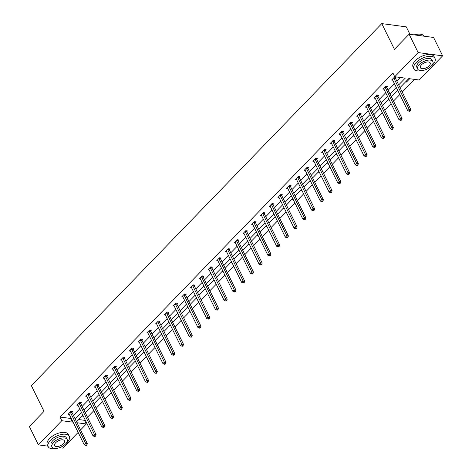 <?xml version="1.0" encoding="UTF-8"?>
<svg xmlns="http://www.w3.org/2000/svg" width="472" height="472" viewBox="0 0 472 472"><rect width="100%" height="100%" fill="white"/><g stroke="black" fill="none" stroke-linecap="round" stroke-linejoin="round"><path stroke-width="0.71" d="M409.938 34.297L406.286 26.874L381.783 23.6L31.358 385.636L44.014 411.366L29.358 426.505L38.403 444.878L61.797 420.705L72.293 422.11L72.8 421.584M381.783 23.6L394.444 49.324L409.1 34.185L433.597 37.459L442.642 55.838L419.242 80.01L408.746 78.606L400.038 87.603M78.747 419.543L84.488 420.31L85.066 419.714M87.491 417.207L93.81 410.681M96.235 408.174L102.554 401.648M104.979 399.141L111.298 392.615M113.722 390.108L120.035 383.583M122.466 381.075L128.779 374.55M131.204 372.048L137.523 365.523M139.948 363.015L146.267 356.49M148.692 353.982L155.005 347.457M157.436 344.949L163.749 338.424M166.173 335.916L172.492 329.391M174.917 326.884L181.236 320.358M183.661 317.851L189.98 311.325M192.405 308.818L198.718 302.292M201.149 299.791L207.462 293.265M209.887 290.758L216.205 284.232M218.63 281.725L224.949 275.2M227.374 272.692L233.687 266.167M236.118 263.659L242.431 257.134M244.856 254.626L251.175 248.101M253.6 245.593L259.919 239.068M262.343 236.56L268.662 230.035M271.087 227.533L277.4 221.008M279.831 218.501L286.144 211.975M288.569 209.468L294.888 202.942M297.313 200.435L303.632 193.909M306.057 191.402L312.37 184.876M314.8 182.369L321.113 175.844M323.544 173.336L329.857 166.811M332.282 164.309L338.601 157.784M341.026 155.276L347.345 148.751M349.77 146.243L356.083 139.718M358.513 137.21L364.827 130.685M367.251 128.177L373.57 121.652M375.995 119.145L382.314 112.619M384.739 110.112L391.058 103.586M393.483 101.079L399.796 94.553M402.227 92.052L414.493 79.373M84.488 420.31L86.299 423.986L80.559 429.915M78.134 432.423L62.9 448.158L59.484 447.698M47.949 446.158L38.403 444.878M409.1 34.185L418.139 52.563L442.642 55.838M80.7 403.171L81.326 402.522L79.668 402.303L76.871 405.2L77.998 405.348M98.182 385.105L98.813 384.462L97.155 384.237L94.353 387.134L95.486 387.282M115.669 367.045L116.295 366.396L114.643 366.172L111.84 369.069L112.967 369.222M133.151 348.979L133.782 348.33L132.125 348.112L129.322 351.003L130.455 351.156M150.639 330.913L151.264 330.264L149.612 330.046L146.81 332.943L147.937 333.09M168.126 312.853L168.752 312.204L167.094 311.98L164.291 314.877L165.424 315.031M185.608 294.788L186.233 294.139L184.582 293.914L181.779 296.811L182.912 296.965M203.096 276.722L203.721 276.073L202.063 275.854L199.261 278.745L200.393 278.899M220.577 258.656L221.209 258.007L219.551 257.789L216.748 260.686L217.881 260.833M238.065 240.596L238.69 239.947L237.038 239.723L234.236 242.62L235.363 242.773M255.547 222.53L256.178 221.881L254.52 221.663L251.718 224.554L252.85 224.707M273.034 204.464L273.66 203.815L272.008 203.597L269.205 206.488L270.332 206.642M290.522 186.399L291.147 185.756L289.489 185.531L286.687 188.428L287.82 188.576M308.004 168.339L308.629 167.69L306.977 167.466L304.174 170.362L305.307 170.516M325.491 150.273L326.117 149.624L324.459 149.406L321.656 152.297L322.789 152.45M342.973 132.207L343.598 131.558L341.946 131.34L339.144 134.231L340.277 134.384M360.461 114.141L361.086 113.498L359.428 113.274L356.631 116.171L357.758 116.319M377.942 96.081L378.573 95.432L376.916 95.208L374.113 98.105L375.246 98.259M395.43 78.016L396.055 77.367L394.403 77.148L391.601 80.039L392.728 80.193M398.704 84.889L405.236 78.14L394.745 76.735L392.934 73.06L59.991 417.036L70.487 418.434L70.995 417.909M73.42 415.407L79.739 408.882M82.163 406.374L88.476 399.849M90.907 397.341L97.22 390.816M99.645 388.308L105.964 381.783M108.389 379.276L114.708 372.75M117.133 370.243L123.452 363.717M125.876 361.21L132.19 354.684M134.62 352.177L140.933 345.651M143.358 343.15L149.677 336.624M152.102 334.117L158.421 327.592M160.846 325.084L167.159 318.559M169.59 316.051L175.903 309.526M178.333 307.018L184.646 300.493M187.071 297.985L193.39 291.46M195.815 288.952L202.134 282.427M204.559 279.92L210.872 273.394M213.303 270.893L219.616 264.367M222.041 261.86L228.359 255.334M230.784 252.827L237.103 246.301M239.528 243.794L245.847 237.268M248.272 234.761L254.585 228.236M257.016 225.728L263.329 219.203M265.754 216.695L272.073 210.17M274.498 207.668L280.816 201.143M283.241 198.635L289.554 192.11M291.985 189.602L298.298 183.077M300.723 180.57L307.042 174.044M309.467 171.537L315.786 165.011M318.211 162.504L324.529 155.978M326.954 153.471L333.267 146.945M335.698 144.438L342.011 137.912M344.436 135.411L350.755 128.885M353.18 126.378L359.499 119.853M361.924 117.345L368.237 110.82M370.667 108.312L376.981 101.787M379.405 99.279L385.724 92.754M388.149 90.246L394.468 83.721M396.893 81.213L400.486 77.502M386.686 87.049L387.311 86.4L385.659 86.175L382.857 89.072L383.99 89.226M369.204 105.108L369.83 104.465L368.172 104.241L365.369 107.138L366.502 107.286M351.717 123.174L352.342 122.525L350.69 122.307L347.888 125.204L349.014 125.351M334.229 141.24L334.86 140.591L333.202 140.373L330.4 143.264L331.533 143.417M316.747 159.306L317.373 158.657L315.721 158.433L312.918 161.33L314.045 161.483M299.26 177.366L299.891 176.723L298.233 176.498L295.431 179.395L296.563 179.543M281.778 195.432L282.403 194.783L280.746 194.564L277.949 197.461L279.076 197.609M264.29 213.497L264.916 212.848L263.264 212.63L260.461 215.521L261.594 215.674M246.809 231.563L247.434 230.914L245.776 230.69L242.974 233.587L244.107 233.74M229.321 249.623L229.947 248.98L228.295 248.756L225.492 251.653L226.625 251.8M211.839 267.689L212.465 267.04L210.807 266.822L208.005 269.718L209.137 269.866M194.352 285.755L194.977 285.106L193.325 284.887L190.523 287.778L191.65 287.932M176.864 303.821L177.496 303.171L175.838 302.947L173.035 305.844L174.168 305.998M159.383 321.88L160.008 321.237L158.356 321.013L155.553 323.91L156.68 324.058M141.895 339.946L142.526 339.297L140.868 339.079L138.066 341.97L139.199 342.123M124.413 358.012L125.039 357.363L123.381 357.145L120.578 360.036L121.711 360.189M106.926 376.078L107.551 375.429L105.899 375.205L103.097 378.101L104.229 378.255M89.444 394.138L90.069 393.495L88.411 393.27L85.609 396.167L86.742 396.315M71.956 412.203L72.582 411.554L70.93 411.336L68.127 414.227L69.254 414.381M59.991 417.036L61.797 420.705M394.745 76.735L418.139 52.563M77.03 422.747L86.299 423.986M397.613 90.111L391.294 96.636M388.869 99.144L382.55 105.669M380.125 108.176L373.812 114.702M371.381 117.209L365.068 123.735M362.643 126.242L356.325 132.768M353.9 135.275L347.581 141.801M345.156 144.302L338.837 150.828M336.412 153.335L330.099 159.86M327.668 162.368L321.355 168.893M318.93 171.401L312.611 177.926M310.187 180.434L303.868 186.959M301.443 189.467L295.13 195.992M292.699 198.5L286.386 205.025M283.961 207.532L277.642 214.058M275.217 216.559L268.898 223.085M266.473 225.592L260.155 232.118M257.73 234.625L251.417 241.151M248.986 243.658L242.673 250.184M240.248 252.691L233.929 259.216M231.504 261.724L225.185 268.249M222.76 270.757L216.447 277.282M214.017 279.79L207.704 286.315M205.279 288.817L198.96 295.342M196.535 297.85L190.216 304.375M187.791 306.883L181.472 313.408M179.047 315.916L172.734 322.441M170.303 324.948L163.99 331.474M161.566 333.981L155.247 340.507M152.822 343.014L146.503 349.54M144.078 352.047L137.765 358.572M135.334 361.074L129.021 367.599M126.596 370.107L120.277 376.632M117.852 379.14L111.534 385.665M109.109 388.173L102.79 394.698M100.365 397.206L94.052 403.731M91.621 406.239L85.308 412.764M82.883 415.272L76.564 421.797M75.231 419.077L81.544 412.552M83.969 410.05L90.288 403.525M92.713 401.017L99.031 394.492M101.456 391.984L107.775 385.459M110.2 382.951L116.513 376.426M118.944 373.918L125.257 367.393M127.682 364.886L134.001 358.36M136.426 355.853L142.745 349.327M145.169 346.826L151.482 340.294M153.913 337.793L160.226 331.267M162.651 328.76L168.97 322.234M171.395 319.727L177.714 313.202M180.139 310.694L186.458 304.169M188.883 301.661L195.196 295.136M197.626 292.628L203.939 286.103M206.364 283.595L212.683 277.07M215.108 274.568L221.427 268.043M223.852 265.535L230.165 259.01M232.596 256.502L238.909 249.977M241.334 247.47L247.652 240.944M250.077 238.437L256.396 231.911M258.821 229.404L265.14 222.878M267.565 220.371L273.878 213.845M276.309 211.338L282.622 204.813M285.047 202.311L291.366 195.786M293.79 193.278L300.109 186.753M302.534 184.245L308.847 177.72M311.278 175.212L317.591 168.687M320.016 166.179L326.335 159.654M328.76 157.147L335.079 150.621M337.504 148.114L343.822 141.588M346.247 139.081L352.56 132.555M354.991 130.054L361.304 123.528M363.729 121.021L370.048 114.495M372.473 111.988L378.792 105.462M381.217 102.955L387.536 96.43M389.961 93.922L396.273 87.397M83.237 415.997L82.081 416.097M91.981 406.964L90.825 407.065M100.725 397.937L99.568 398.032M109.469 388.904L108.306 388.999M118.212 379.871L117.05 379.966M126.95 370.839L125.794 370.933M135.694 361.806L134.538 361.9M144.438 352.773L143.276 352.873M153.182 343.74L152.019 343.84M161.925 334.707L160.763 334.807M170.663 325.68L169.507 325.774M179.407 316.647L178.251 316.741M188.151 307.614L186.989 307.709M196.895 298.581L195.732 298.676M205.633 289.548L204.476 289.649M214.376 280.515L213.22 280.616M223.12 271.483L221.958 271.583M231.864 262.456L230.702 262.55M240.608 253.423L239.446 253.517M249.346 244.39L248.189 244.484M258.09 235.357L256.933 235.451M266.833 226.324L265.671 226.418M275.577 217.291L274.415 217.391M284.315 208.258L283.159 208.358M293.059 199.225L291.902 199.326M301.803 190.198L300.646 190.293M310.546 181.165L309.384 181.26M319.29 172.132L318.128 172.227M328.028 163.1L326.872 163.194M336.772 154.067L335.616 154.161M345.516 145.034L344.353 145.134M354.26 136.001L353.097 136.101M362.998 126.968L361.841 127.068M371.741 117.941L370.585 118.035M380.485 108.908L379.329 109.002M389.229 99.875L388.067 99.97M397.973 90.842L396.81 90.937M408.357 79.013L409.301 79.137L406.498 82.034L405.554 81.904M70.487 418.434L72.293 422.11M406.138 81.302L406.498 82.034M397.394 90.335L397.754 91.066M388.651 99.368L389.011 100.099M379.913 108.401L380.267 109.126M371.169 117.434L371.529 118.159M362.425 126.461L362.785 127.192M353.681 135.493L354.041 136.225M344.938 144.526L345.297 145.258M336.2 153.559L336.56 154.291M327.456 162.592L327.816 163.324M318.712 171.625L319.072 172.357M309.968 180.658L310.328 181.384M301.23 189.691L301.584 190.417M292.487 198.718L292.846 199.45M283.743 207.751L284.103 208.482M274.999 216.784L275.359 217.515M266.255 225.817L266.615 226.548M257.517 234.85L257.877 235.581M248.773 243.882L249.133 244.614M240.03 252.915L240.39 253.641M231.286 261.948L231.646 262.674M222.548 270.975L222.902 271.707M213.804 280.008L214.164 280.74M205.06 289.041L205.42 289.773M196.317 298.074L196.677 298.805M187.573 307.107L187.933 307.838M178.835 316.14L179.195 316.865M170.091 325.173L170.451 325.898M161.347 334.206L161.707 334.931M152.603 343.232L152.963 343.964M143.866 352.265L144.22 352.997M135.122 361.298L135.482 362.03M126.378 370.331L126.738 371.063M117.634 379.364L117.994 380.096M108.89 388.397L109.25 389.123M100.152 397.43L100.512 398.156M91.409 406.457L91.769 407.188M82.665 415.49L83.025 416.221M393.772 77.791L393.796 77.933A0.938 0.661 -82.4 0 0 393.89 78.252L409.153 109.268L407.749 110.719L392.486 79.697A0.938 0.661 -82.4 0 0 392.315 79.467L392.226 79.39M395.324 77.272L395.447 78.157A0.938 0.661 -82.4 0 0 395.542 78.476L410.805 109.492L409.153 109.268L409.696 110.725L409.135 111.303L409.802 111.392L410.363 110.814L409.696 110.725M410.363 110.814L410.805 109.492M407.749 110.719L409.135 111.303M414.227 34.869A11.464 5.623 -26.2 0 1 420.552 34.202A11.464 5.623 -26.2 0 1 420.688 34.226M424.051 36.185A11.747 5.758 153.8 0 0 420.835 34.249A11.747 5.758 153.8 0 0 414.463 34.904M431.361 66.027A11.747 5.758 153.8 0 0 432.747 64.747A11.747 5.758 153.8 0 0 435.013 58.457A11.747 5.758 153.8 0 0 426.971 56.687A11.747 5.758 153.8 0 0 416.192 62.534A11.747 5.758 153.8 0 0 413.926 68.829A11.747 5.758 153.8 0 0 422.151 70.558M435.013 58.457L434.104 56.616A11.747 5.758 153.8 0 0 426.068 54.852A11.747 5.758 153.8 0 0 415.289 60.699A11.747 5.758 153.8 0 0 413.024 66.989L413.926 68.829M417.714 69.065L416.882 67.378A8.461 4.148 -26.2 0 1 418.511 62.847A8.461 4.148 -26.2 0 1 426.269 58.634A8.461 4.148 -26.2 0 1 432.057 59.909L432.889 61.596A8.461 4.148 153.8 0 0 427.101 60.327A8.461 4.148 153.8 0 0 419.342 64.534A8.461 4.148 153.8 0 0 417.714 69.065A8.461 4.148 153.8 0 0 423.502 70.34A8.461 4.148 153.8 0 0 431.26 66.127A8.461 4.148 153.8 0 0 432.889 61.596M421.461 64.817A5.452 2.673 153.8 0 0 420.41 67.738A5.452 2.673 153.8 0 0 424.139 68.558A5.452 2.673 153.8 0 0 429.142 65.844A5.452 2.673 153.8 0 0 430.193 62.923A5.452 2.673 153.8 0 0 426.464 62.103A5.452 2.673 153.8 0 0 421.461 64.817M65.632 443.869A11.747 5.758 153.8 0 0 67.018 442.594A11.747 5.758 153.8 0 0 69.284 436.299A11.747 5.758 153.8 0 0 61.242 434.529A11.747 5.758 153.8 0 0 50.463 440.382A11.747 5.758 153.8 0 0 48.203 446.671A11.747 5.758 153.8 0 0 56.428 448.4M69.284 436.299L68.381 434.464A11.747 5.758 153.8 0 0 60.339 432.694A11.747 5.758 153.8 0 0 49.56 438.541A11.747 5.758 153.8 0 0 47.294 444.836L48.203 446.671M51.985 446.913L51.153 445.22A8.461 4.148 -26.2 0 1 52.781 440.689A8.461 4.148 -26.2 0 1 60.546 436.476A8.461 4.148 -26.2 0 1 66.334 437.75L67.166 439.444A8.461 4.148 153.8 0 0 61.378 438.169A8.461 4.148 153.8 0 0 53.613 442.382A8.461 4.148 153.8 0 0 51.985 446.913A8.461 4.148 153.8 0 0 57.773 448.182A8.461 4.148 153.8 0 0 65.531 443.975A8.461 4.148 153.8 0 0 67.166 439.444M55.731 442.665A5.452 2.673 153.8 0 0 54.681 445.586A5.452 2.673 153.8 0 0 58.41 446.406A5.452 2.673 153.8 0 0 63.413 443.692A5.452 2.673 153.8 0 0 64.463 440.771A5.452 2.673 153.8 0 0 60.735 439.951A5.452 2.673 153.8 0 0 55.731 442.665M385.034 86.824L385.052 86.966A0.938 0.661 -82.4 0 0 385.146 87.285L400.409 118.301L399.005 119.752L383.742 88.73A0.938 0.661 -82.4 0 0 383.571 88.5L383.482 88.423M386.58 86.299L386.704 87.19A0.938 0.661 -82.4 0 0 386.804 87.503L402.061 118.525L400.409 118.301L400.958 119.758L400.398 120.336L401.058 120.425L401.619 119.847L400.958 119.758M401.619 119.847L402.061 118.525M399.005 119.752L400.398 120.336M376.29 95.857L376.308 95.999A0.938 0.661 -82.4 0 0 376.402 96.317L391.666 127.334L390.267 128.779L375.004 97.763A0.938 0.661 -82.4 0 0 374.827 97.533L374.738 97.456M377.842 95.332L377.966 96.223A0.938 0.661 -82.4 0 0 378.06 96.536L393.323 127.558L391.666 127.334L392.214 128.791L391.654 129.369L392.315 129.458L392.875 128.88L392.214 128.791M392.875 128.88L393.323 127.558M390.267 128.779L391.654 129.369M367.546 104.89L367.564 105.032A0.938 0.661 -82.4 0 0 367.658 105.35L382.922 136.367L381.523 137.812L366.26 106.796A0.938 0.661 -82.4 0 0 366.083 106.566L366.001 106.489M369.098 104.365L369.222 105.256A0.938 0.661 -82.4 0 0 369.316 105.569L384.58 136.591L382.922 136.367L383.471 137.824L382.91 138.402L383.571 138.491L384.131 137.912L383.471 137.824M384.131 137.912L384.58 136.591M381.523 137.812L382.91 138.402M358.803 113.923L358.826 114.065A0.938 0.661 -82.4 0 0 358.921 114.383L374.184 145.4L372.78 146.845L357.516 115.829A0.938 0.661 -82.4 0 0 357.339 115.593L357.257 115.522M360.354 113.398L360.478 114.283A0.938 0.661 -82.4 0 0 360.573 114.602L375.836 145.618L374.184 145.4L374.727 146.857L374.166 147.435L374.827 147.524L375.387 146.945L374.727 146.857M375.387 146.945L375.836 145.618M372.78 146.845L374.166 147.435M350.059 122.956L350.082 123.098A0.938 0.661 -82.4 0 0 350.177 123.41L365.44 154.433L364.036 155.878L348.773 124.862A0.938 0.661 -82.4 0 0 348.601 124.626L348.513 124.555M351.611 122.431L351.734 123.316A0.938 0.661 -82.4 0 0 351.829 123.635L367.092 154.651L365.44 154.433L365.983 155.89L365.422 156.468L366.089 156.556L366.65 155.978L365.983 155.89M366.65 155.978L367.092 154.651M364.036 155.878L365.422 156.468M341.321 131.989L341.339 132.13A0.938 0.661 -82.4 0 0 341.433 132.443L356.696 163.465L355.298 164.911L340.035 133.895A0.938 0.661 -82.4 0 0 339.858 133.659L339.769 133.588M342.867 131.464L342.996 132.349A0.938 0.661 -82.4 0 0 343.091 132.667L358.354 163.684L356.696 163.465L357.245 164.917L356.684 165.501L357.345 165.589L357.906 165.005L357.245 164.917M357.906 165.005L358.354 163.684M355.298 164.911L356.684 165.501M332.577 141.016L332.595 141.163A0.938 0.661 -82.4 0 0 332.689 141.476L347.952 172.492L346.554 173.944L331.291 142.922A0.938 0.661 -82.4 0 0 331.114 142.691L331.025 142.621M334.129 140.497L334.253 141.382A0.938 0.661 -82.4 0 0 334.347 141.7L349.61 172.717L347.952 172.492L348.501 173.95L347.941 174.528L348.601 174.616L349.162 174.038L348.501 173.95M349.162 174.038L349.61 172.717M346.554 173.944L347.941 174.528M323.833 150.049L323.851 150.19A0.938 0.661 -82.4 0 0 323.945 150.509L339.209 181.525L337.81 182.977L322.547 151.954A0.938 0.661 -82.4 0 0 322.37 151.724L322.287 151.648M325.385 149.524L325.509 150.415A0.938 0.661 -82.4 0 0 325.603 150.727L340.867 181.749L339.209 181.525L339.757 182.983L339.197 183.561L339.858 183.649L340.418 183.071L339.757 182.983M340.418 183.071L340.867 181.749M337.81 182.977L339.197 183.561M315.089 159.082L315.113 159.223A0.938 0.661 -82.4 0 0 315.207 159.542L330.471 190.558L329.067 192.01L313.803 160.987A0.938 0.661 -82.4 0 0 313.626 160.757L313.544 160.681M316.641 158.557L316.765 159.447A0.938 0.661 -82.4 0 0 316.859 159.76L332.123 190.782L330.471 190.558L331.014 192.015L330.453 192.594L331.12 192.682L331.674 192.104L331.014 192.015M331.674 192.104L332.123 190.782M329.067 192.01L330.453 192.594M306.352 168.115L306.369 168.256A0.938 0.661 -82.4 0 0 306.464 168.575L321.727 199.591L320.323 201.037L305.059 170.02A0.938 0.661 -82.4 0 0 304.888 169.79L304.8 169.713M307.897 167.589L308.021 168.48A0.938 0.661 -82.4 0 0 308.116 168.793L323.379 199.815L321.727 199.591L322.27 201.048L321.715 201.627L322.376 201.715L322.937 201.137L322.27 201.048M322.937 201.137L323.379 199.815M320.323 201.037L321.715 201.627M297.608 177.147L297.625 177.289A0.938 0.661 -82.4 0 0 297.72 177.608L312.983 208.624L311.585 210.07L296.322 179.053A0.938 0.661 -82.4 0 0 296.145 178.823L296.056 178.746M299.159 176.622L299.283 177.513A0.938 0.661 -82.4 0 0 299.378 177.826L314.641 208.842L312.983 208.624L313.532 210.081L312.971 210.66L313.632 210.748L314.193 210.17L313.532 210.081M314.193 210.17L314.641 208.842M311.585 210.07L312.971 210.66M288.864 186.18L288.882 186.322A0.938 0.661 -82.4 0 0 288.976 186.635L304.239 217.657L302.841 219.102L287.578 188.086A0.938 0.661 -82.4 0 0 287.401 187.85L287.318 187.779M290.416 185.655L290.54 186.54A0.938 0.661 -82.4 0 0 290.634 186.859L305.897 217.875L304.239 217.657L304.788 219.114L304.228 219.692L304.888 219.781L305.449 219.203L304.788 219.114M305.449 219.203L305.897 217.875M302.841 219.102L304.228 219.692M280.12 195.213L280.144 195.355A0.938 0.661 -82.4 0 0 280.238 195.668L295.502 226.69L294.097 228.135L278.834 197.119A0.938 0.661 -82.4 0 0 278.657 196.883L278.574 196.812M281.672 194.688L281.796 195.573A0.938 0.661 -82.4 0 0 281.89 195.892L297.153 226.908L295.502 226.69L296.044 228.147L295.484 228.725L296.145 228.814L296.705 228.236L296.044 228.147M296.705 228.236L297.153 226.908M294.097 228.135L295.484 228.725M271.376 204.246L271.4 204.388A0.938 0.661 -82.4 0 0 271.494 204.7L286.758 235.723L285.353 237.168L270.09 206.152A0.938 0.661 -82.4 0 0 269.919 205.916L269.831 205.845M272.928 203.721L273.052 204.606A0.938 0.661 -82.4 0 0 273.146 204.925L288.41 235.941L286.758 235.723L287.3 237.174L286.74 237.758L287.407 237.847L287.967 237.263L287.3 237.174M287.967 237.263L288.41 235.941M285.353 237.168L286.74 237.758M262.638 213.273L262.656 213.415A0.938 0.661 -82.4 0 0 262.751 213.733L278.014 244.75L276.61 246.201L261.352 215.179A0.938 0.661 -82.4 0 0 261.175 214.949L261.087 214.878M264.184 212.754L264.314 213.639A0.938 0.661 -82.4 0 0 264.408 213.958L279.672 244.974L278.014 244.75L278.563 246.207L278.002 246.785L278.663 246.874L279.223 246.295L278.563 246.207M279.223 246.295L279.672 244.974M276.61 246.201L278.002 246.785M253.895 222.306L253.912 222.448A0.938 0.661 -82.4 0 0 254.007 222.766L269.27 253.783L267.872 255.234L252.608 224.212A0.938 0.661 -82.4 0 0 252.431 223.982L252.343 223.905M255.446 221.781L255.57 222.672A0.938 0.661 -82.4 0 0 255.665 222.985L270.928 254.007L269.27 253.783L269.819 255.24L269.258 255.818L269.919 255.907L270.48 255.328L269.819 255.24M270.48 255.328L270.928 254.007M267.872 255.234L269.258 255.818M245.151 231.339L245.169 231.481A0.938 0.661 -82.4 0 0 245.263 231.799L260.526 262.815L259.128 264.267L243.865 233.245A0.938 0.661 -82.4 0 0 243.688 233.015L243.605 232.938M246.703 230.814L246.827 231.705A0.938 0.661 -82.4 0 0 246.921 232.017L262.184 263.04L260.526 262.815L261.075 264.273L260.514 264.851L261.175 264.94L261.736 264.361L261.075 264.273M261.736 264.361L262.184 263.04M259.128 264.267L260.514 264.851M236.407 240.372L236.431 240.513A0.938 0.661 -82.4 0 0 236.525 240.832L251.788 271.848L250.384 273.294L235.121 242.278A0.938 0.661 -82.4 0 0 234.944 242.047L234.861 241.971M237.959 239.847L238.083 240.738A0.938 0.661 -82.4 0 0 238.177 241.05L253.44 272.073L251.788 271.848L252.331 273.306L251.771 273.884L252.431 273.972L252.992 273.394L252.331 273.306M252.992 273.394L253.44 272.073M250.384 273.294L251.771 273.884M227.663 249.405L227.687 249.546A0.938 0.661 -82.4 0 0 227.781 249.865L243.045 280.881L241.64 282.327L226.377 251.31A0.938 0.661 -82.4 0 0 226.206 251.075L226.117 251.004M229.215 248.88L229.339 249.765A0.938 0.661 -82.4 0 0 229.433 250.083L244.697 281.1L243.045 280.881L243.587 282.339L243.027 282.917L243.694 283.005L244.254 282.427L243.587 282.339M244.254 282.427L244.697 281.1M241.64 282.327L243.027 282.917M218.925 258.438L218.943 258.579A0.938 0.661 -82.4 0 0 219.037 258.892L234.301 289.914L232.902 291.36L217.639 260.343A0.938 0.661 -82.4 0 0 217.462 260.107L217.374 260.037M220.477 257.913L220.601 258.798A0.938 0.661 -82.4 0 0 220.695 259.116L235.959 290.132L234.301 289.914L234.85 291.372L234.289 291.95L234.95 292.038L235.51 291.46L234.85 291.372M235.51 291.46L235.959 290.132M232.902 291.36L234.289 291.95M210.182 267.471L210.199 267.612A0.938 0.661 -82.4 0 0 210.294 267.925L225.557 298.947L224.159 300.393L208.895 269.376A0.938 0.661 -82.4 0 0 208.718 269.14L208.636 269.07M211.733 266.945L211.857 267.83A0.938 0.661 -82.4 0 0 211.952 268.149L227.215 299.165L225.557 298.947L226.106 300.398L225.545 300.983L226.206 301.071L226.767 300.487L226.106 300.398M226.767 300.487L227.215 299.165M224.159 300.393L225.545 300.983M201.438 276.503L201.461 276.645A0.938 0.661 -82.4 0 0 201.556 276.958L216.813 307.98L215.415 309.425L200.152 278.409A0.938 0.661 -82.4 0 0 199.975 278.173L199.892 278.102M202.989 275.978L203.113 276.863A0.938 0.661 -82.4 0 0 203.208 277.182L218.471 308.198L216.813 307.98L217.362 309.431L216.801 310.01L217.462 310.098L218.023 309.52L217.362 309.431M218.023 309.52L218.471 308.198M215.415 309.425L216.801 310.01M192.694 285.53L192.718 285.672A0.938 0.661 -82.4 0 0 192.812 285.991L208.075 317.007L206.671 318.458L191.408 287.436A0.938 0.661 -82.4 0 0 191.237 287.206L191.148 287.129M194.246 285.011L194.37 285.896A0.938 0.661 -82.4 0 0 194.464 286.215L209.727 317.231L208.075 317.007L208.618 318.464L208.058 319.042L208.724 319.131L209.285 318.553L208.618 318.464M209.285 318.553L209.727 317.231M206.671 318.458L208.058 319.042M183.956 294.563L183.974 294.705A0.938 0.661 -82.4 0 0 184.068 295.024L199.332 326.04L197.927 327.491L182.67 296.469A0.938 0.661 -82.4 0 0 182.493 296.239L182.404 296.162M185.502 294.038L185.632 294.929A0.938 0.661 -82.4 0 0 185.726 295.242L200.989 326.264L199.332 326.04L199.88 327.497L199.32 328.075L199.98 328.164L200.541 327.586L199.88 327.497M200.541 327.586L200.989 326.264M197.927 327.491L199.32 328.075M175.212 303.596L175.23 303.738A0.938 0.661 -82.4 0 0 175.324 304.056L190.588 335.073L189.189 336.518L173.926 305.502A0.938 0.661 -82.4 0 0 173.749 305.272L173.661 305.195M176.764 303.071L176.888 303.962A0.938 0.661 -82.4 0 0 176.982 304.275L192.246 335.297L190.588 335.073L191.136 336.53L190.576 337.108L191.237 337.197L191.797 336.619L191.136 336.53M191.797 336.619L192.246 335.297M189.189 336.518L190.576 337.108M166.468 312.629L166.486 312.771A0.938 0.661 -82.4 0 0 166.581 313.089L181.844 344.106L180.446 345.551L165.182 314.535A0.938 0.661 -82.4 0 0 165.005 314.305L164.923 314.228M168.02 312.104L168.144 312.995A0.938 0.661 -82.4 0 0 168.238 313.308L183.502 344.33L181.844 344.106L182.393 345.563L181.832 346.141L182.493 346.23L183.053 345.651L182.393 345.563M183.053 345.651L183.502 344.33M180.446 345.551L181.832 346.141M157.725 321.662L157.748 321.804A0.938 0.661 -82.4 0 0 157.843 322.122L173.106 353.139L171.702 354.584L156.438 323.568A0.938 0.661 -82.4 0 0 156.262 323.332L156.179 323.261M159.276 321.137L159.4 322.022A0.938 0.661 -82.4 0 0 159.495 322.341L174.758 353.357L173.106 353.139L173.649 354.596L173.088 355.174L173.749 355.263L174.31 354.684L173.649 354.596M174.31 354.684L174.758 353.357M171.702 354.584L173.088 355.174M148.981 330.695L149.005 330.837A0.938 0.661 -82.4 0 0 149.099 331.149L164.362 362.171L162.958 363.617L147.695 332.601A0.938 0.661 -82.4 0 0 147.524 332.365L147.435 332.294M150.533 330.17L150.656 331.055A0.938 0.661 -82.4 0 0 150.751 331.373L166.014 362.39L164.362 362.171L164.905 363.629L164.345 364.207L165.011 364.296L165.572 363.717L164.905 363.629M165.572 363.717L166.014 362.39M162.958 363.617L164.345 364.207M140.243 339.728L140.261 339.869A0.938 0.661 -82.4 0 0 140.355 340.182L155.618 371.204L154.22 372.65L138.957 341.634A0.938 0.661 -82.4 0 0 138.78 341.398L138.691 341.327M141.789 339.203L141.919 340.088A0.938 0.661 -82.4 0 0 142.013 340.406L157.276 371.423L155.618 371.204L156.167 372.656L155.607 373.24L156.267 373.328L156.828 372.744L156.167 372.656M156.828 372.744L157.276 371.423M154.22 372.65L155.607 373.24M131.499 348.755L131.517 348.902A0.938 0.661 -82.4 0 0 131.611 349.215L146.875 380.237L145.476 381.683L130.213 350.661A0.938 0.661 -82.4 0 0 130.036 350.43L129.947 350.36M133.051 348.236L133.175 349.121A0.938 0.661 -82.4 0 0 133.269 349.439L148.532 380.456L146.875 380.237L147.423 381.689L146.863 382.267L147.524 382.355L148.084 381.777L147.423 381.689M148.084 381.777L148.532 380.456M145.476 381.683L146.863 382.267M122.755 357.788L122.779 357.929A0.938 0.661 -82.4 0 0 122.873 358.248L138.131 389.264L136.732 390.716L121.469 359.693A0.938 0.661 -82.4 0 0 121.292 359.463L121.21 359.387M124.307 357.263L124.431 358.154A0.938 0.661 -82.4 0 0 124.525 358.472L139.789 389.488L138.131 389.264L138.679 390.722L138.119 391.3L138.78 391.388L139.34 390.81L138.679 390.722M139.34 390.81L139.789 389.488M136.732 390.716L138.119 391.3M114.012 366.821L114.035 366.962A0.938 0.661 -82.4 0 0 114.13 367.281L129.393 398.297L127.989 399.749L112.725 368.726A0.938 0.661 -82.4 0 0 112.554 368.496L112.466 368.42M115.563 366.296L115.687 367.186A0.938 0.661 -82.4 0 0 115.782 367.499L131.045 398.521L129.393 398.297L129.936 399.754L129.375 400.333L130.042 400.421L130.602 399.843L129.936 399.754M130.602 399.843L131.045 398.521M127.989 399.749L129.375 400.333M105.274 375.854L105.291 375.995A0.938 0.661 -82.4 0 0 105.386 376.314L120.649 407.33L119.245 408.776L103.987 377.759A0.938 0.661 -82.4 0 0 103.81 377.529L103.722 377.452M106.82 375.328L106.949 376.219A0.938 0.661 -82.4 0 0 107.044 376.532L122.301 407.554L120.649 407.33L121.198 408.787L120.637 409.366L121.298 409.454L121.859 408.876L121.198 408.787M121.859 408.876L122.301 407.554M119.245 408.776L120.637 409.366M96.53 384.887L96.548 385.028A0.938 0.661 -82.4 0 0 96.642 385.347L111.905 416.363L110.507 417.808L95.244 386.792A0.938 0.661 -82.4 0 0 95.067 386.562L94.978 386.485M98.082 384.361L98.205 385.252A0.938 0.661 -82.4 0 0 98.3 385.565L113.563 416.587L111.905 416.363L112.454 417.82L111.894 418.398L112.554 418.487L113.115 417.909L112.454 417.82M113.115 417.909L113.563 416.587M110.507 417.808L111.894 418.398M87.786 393.919L87.804 394.061A0.938 0.661 -82.4 0 0 87.898 394.374L103.161 425.396L101.763 426.841L86.5 395.825A0.938 0.661 -82.4 0 0 86.323 395.589L86.24 395.518M89.338 393.394L89.462 394.279A0.938 0.661 -82.4 0 0 89.556 394.598L104.819 425.614L103.161 425.396L103.71 426.853L103.15 427.431L103.81 427.52L104.371 426.942L103.71 426.853M104.371 426.942L104.819 425.614M101.763 426.841L103.15 427.431M79.042 402.952L79.066 403.094A0.938 0.661 -82.4 0 0 79.16 403.407L94.424 434.429L93.019 435.874L77.756 404.858A0.938 0.661 -82.4 0 0 77.579 404.622L77.496 404.551M80.594 402.427L80.718 403.312A0.938 0.661 -82.4 0 0 80.812 403.631L96.076 434.647L94.424 434.429L94.966 435.886L94.406 436.464L95.067 436.553L95.627 435.975L94.966 435.886M95.627 435.975L96.076 434.647M93.019 435.874L94.406 436.464M70.299 411.985L70.322 412.127A0.938 0.661 -82.4 0 0 70.416 412.439L85.68 443.462L84.276 444.907L69.012 413.891A0.938 0.661 -82.4 0 0 68.841 413.655L68.753 413.584M71.85 411.46L71.974 412.345A0.938 0.661 -82.4 0 0 72.069 412.664L87.332 443.68L85.68 443.462L86.223 444.913L85.662 445.497L86.329 445.586L86.889 445.002L86.223 444.913M86.889 445.002L87.332 443.68M84.276 444.907L85.662 445.497M393.796 77.933L395.447 78.157M393.89 78.252L395.542 78.476M385.052 86.966L386.704 87.19M385.146 87.285L386.804 87.503M376.308 95.999L377.966 96.223M376.402 96.317L378.06 96.536M367.564 105.032L369.222 105.256M367.658 105.35L369.316 105.569M358.826 114.065L360.478 114.283M358.921 114.383L360.573 114.602M350.082 123.098L351.734 123.316M350.177 123.41L351.829 123.635M341.339 132.13L342.996 132.349M341.433 132.443L343.091 132.667M332.595 141.163L334.253 141.382M332.689 141.476L334.347 141.7M323.851 150.19L325.509 150.415M323.945 150.509L325.603 150.727M315.113 159.223L316.765 159.447M315.207 159.542L316.859 159.76M306.369 168.256L308.021 168.48M306.464 168.575L308.116 168.793M297.625 177.289L299.283 177.513M297.72 177.608L299.378 177.826M288.882 186.322L290.54 186.54M288.976 186.635L290.634 186.859M280.144 195.355L281.796 195.573M280.238 195.668L281.89 195.892M271.4 204.388L273.052 204.606M271.494 204.7L273.146 204.925M262.656 213.415L264.314 213.639M262.751 213.733L264.408 213.958M253.912 222.448L255.57 222.672M254.007 222.766L255.665 222.985M245.169 231.481L246.827 231.705M245.263 231.799L246.921 232.017M236.431 240.513L238.083 240.738M236.525 240.832L238.177 241.05M227.687 249.546L229.339 249.765M227.781 249.865L229.433 250.083M218.943 258.579L220.601 258.798M219.037 258.892L220.695 259.116M210.199 267.612L211.857 267.83M210.294 267.925L211.952 268.149M201.461 276.645L203.113 276.863M201.556 276.958L203.208 277.182M192.718 285.672L194.37 285.896M192.812 285.991L194.464 286.215M183.974 294.705L185.632 294.929M184.068 295.024L185.726 295.242M175.23 303.738L176.888 303.962M175.324 304.056L176.982 304.275M166.486 312.771L168.144 312.995M166.581 313.089L168.238 313.308M157.748 321.804L159.4 322.022M157.843 322.122L159.495 322.341M149.005 330.837L150.656 331.055M149.099 331.149L150.751 331.373M140.261 339.869L141.919 340.088M140.355 340.182L142.013 340.406M131.517 348.902L133.175 349.121M131.611 349.215L133.269 349.439M122.779 357.929L124.431 358.154M122.873 358.248L124.525 358.472M114.035 366.962L115.687 367.186M114.13 367.281L115.782 367.499M105.291 375.995L106.949 376.219M105.386 376.314L107.044 376.532M96.548 385.028L98.205 385.252M96.642 385.347L98.3 385.565M87.804 394.061L89.462 394.279M87.898 394.374L89.556 394.598M79.066 403.094L80.718 403.312M79.16 403.407L80.812 403.631M70.322 412.127L71.974 412.345M70.416 412.439L72.069 412.664"/></g></svg>
